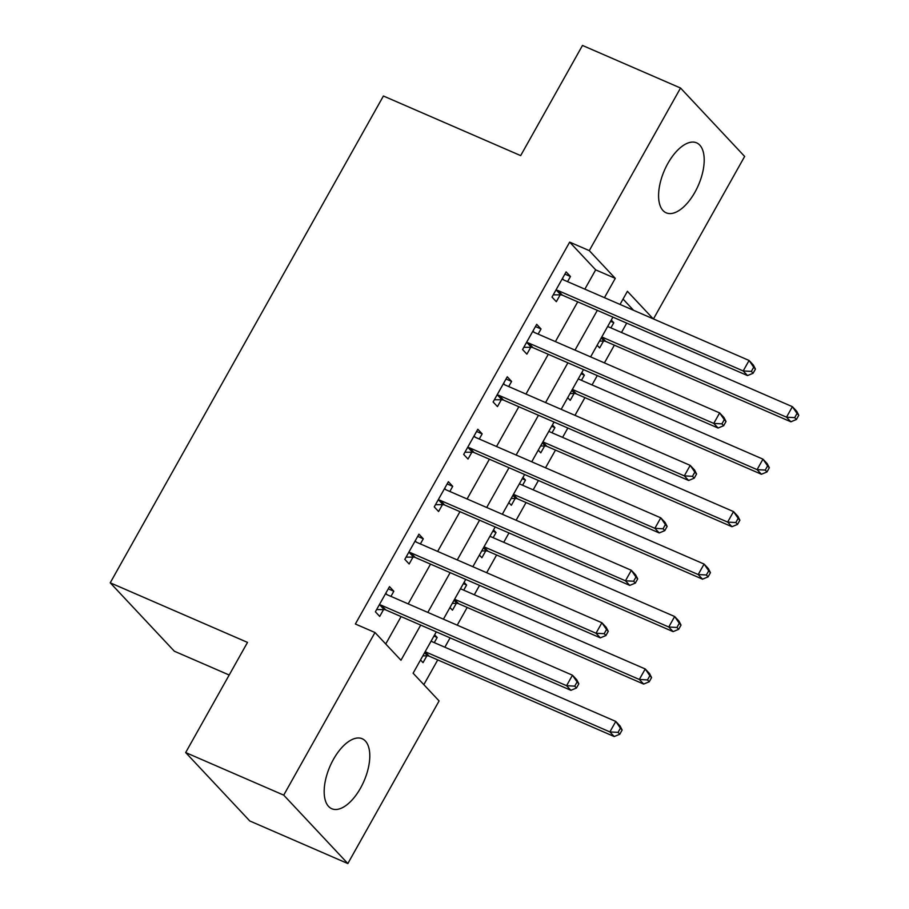 <?xml version="1.0" encoding="UTF-8"?>
<svg xmlns="http://www.w3.org/2000/svg" width="909" height="909" viewBox="0 0 909 909"><rect width="100%" height="100%" fill="white"/><g stroke="black" fill="none" stroke-linecap="round" stroke-linejoin="round"><path stroke-width="1.36" d="M333.467 759.322A38.155 18.544 -66.5 0 1 362.18 738.744A38.155 18.544 -66.5 0 1 360.498 788.16A38.155 18.544 -66.5 0 1 331.785 808.737A38.155 18.544 -66.5 0 1 333.467 759.322M667.876 163.415A38.155 18.544 -66.5 0 1 696.589 142.838A38.155 18.544 -66.5 0 1 694.908 192.253A38.155 18.544 -66.5 0 1 666.195 212.831A38.155 18.544 -66.5 0 1 667.876 163.415M229.193 675.023L174.346 651.219L110.228 582.805L383.405 96.002L520.675 155.609L582.487 45.45L680.534 88.025L744.653 156.439L653.457 318.945M423.844 684.659L437.729 659.9M444.853 647.208L450.103 637.857M457.227 625.165L467.169 607.451M474.293 594.759L479.543 585.407M486.667 572.715L496.609 554.99M503.734 542.298L508.983 532.947M516.107 520.255L526.05 502.541M533.174 489.837L538.412 480.497M545.536 467.794L555.479 450.08M562.603 437.388L567.852 428.037M574.977 415.345L584.919 397.619M592.043 384.927L597.293 375.576M604.417 362.884L614.359 345.17M621.483 332.467L626.721 323.127M436.297 631.869L413.106 673.205L439.092 700.93L347.84 863.55L283.722 795.136L374.985 632.516L400.971 660.252L420.708 625.097M283.722 795.136L185.675 752.561L249.793 820.975L347.84 863.55M633.573 310.31L623.051 299.084M611.28 320.059L613.78 322.74L610.905 327.876M597.145 345.238L599.656 347.92L603.485 341.091M581.84 372.52L584.351 375.19L581.465 380.337M567.705 397.699L570.216 400.369L574.045 393.552M552.399 424.969L554.91 427.65L552.024 432.786M538.276 450.148L540.775 452.83L544.605 446.001M522.959 477.43L525.47 480.111L522.584 485.247M508.835 502.609L511.347 505.29L515.176 498.462M493.53 529.89L496.03 532.56L493.155 537.708M479.395 555.069L481.906 557.74L485.736 550.911M464.09 582.339L466.601 585.021L463.715 590.157M449.955 607.519L452.466 610.2L456.295 603.371M434.65 634.8L437.161 637.47L434.275 642.618M420.526 659.979L423.026 662.65L426.866 655.832M584.839 289.153L595.668 269.859L569.67 242.124L355.374 624.006L374.985 632.516M385.723 643.981L401.096 616.586M408.221 603.883L430.536 564.125M437.661 551.433L459.965 511.665M467.09 498.973L489.406 459.215M496.53 446.512L518.846 406.755M525.97 394.063L548.286 354.294M555.41 341.602L577.715 301.845M567.58 281.654L570.466 276.506L566.125 271.893L552.002 297.073L556.331 301.686L560.16 294.868M538.139 334.103L541.025 328.967L536.696 324.343L522.561 349.522L526.89 354.146L530.731 347.318M508.699 386.564L511.585 381.428L507.256 376.803L493.121 401.983L497.462 406.607L501.291 399.778M479.27 439.024L482.156 433.877L477.816 429.264L463.692 454.443L468.021 459.056L471.851 452.239M449.83 491.474L452.716 486.338L448.387 481.713L434.252 506.892L438.581 511.517L442.41 504.688M420.39 543.934L423.276 538.798L418.947 534.174L404.812 559.353L409.152 563.978L412.981 557.149M390.961 596.395L393.836 591.248L389.507 586.623L375.383 611.802L379.712 616.427L383.541 609.598M185.675 752.561L247.498 642.402L110.228 582.805M569.67 242.124L589.282 250.634L680.534 88.025M604.451 297.663L615.279 278.37L589.282 250.634M427.832 612.405L450.137 572.636M457.261 559.944L479.577 520.187M486.701 507.483L509.017 467.726M516.142 455.034L538.458 415.265M545.582 402.573L567.886 362.816M575.011 350.124L597.327 310.355M653.185 318.82L627.403 291.312L620.04 304.435M612.916 317.127L590.611 356.885M583.487 369.588L561.171 409.345M554.047 422.037L531.731 461.806M524.607 474.498L502.302 514.255M495.178 526.959L472.862 566.716M465.738 579.408L443.422 619.177M595.668 269.859L615.279 278.37M564.898 274.098L570.466 276.506M610.564 321.332L613.78 322.74M433.934 636.073L437.161 637.47M463.374 583.623L466.601 585.021M492.814 531.163L496.03 532.56M522.243 478.702L525.47 480.111M551.683 426.253L554.91 427.65M581.124 373.792L584.351 375.19M535.458 326.547L541.025 328.967M506.018 379.008L511.585 381.428M476.577 431.468L482.156 433.877M447.148 483.918L452.716 486.338M417.708 536.378L423.276 538.798M388.268 588.827L393.836 591.248M558.081 290.573L562.41 295.198L747.528 375.576L743.198 370.952L558.081 290.573A4.897 4.181 -43.1 0 0 556.444 290.244L555.831 290.244M751.357 371.406L743.198 370.952L749.084 360.464L753.413 365.088L755.447 369.065L753.709 367.213L751.357 371.406L753.095 373.258L755.447 369.065M562.296 278.711L562.671 279.143A4.897 4.181 -43.1 0 0 562.751 279.233A4.897 4.181 -43.1 0 0 563.966 280.086L749.084 360.464L753.709 367.213M562.41 295.198A4.897 4.181 -43.1 0 0 560.785 294.868L553.251 294.846M562.41 278.518L563.637 279.915M747.528 375.576L753.095 373.258M599.486 341.08L604.099 341.091A4.897 4.181 136.9 0 1 605.735 341.42L790.853 421.799L786.512 417.174L792.398 406.687L607.678 326.479M601.792 336.966L786.512 417.174L794.682 417.629L796.409 419.481L798.772 415.288L797.034 413.436L794.682 417.629M797.034 413.436L792.398 406.687L796.739 411.311L798.772 415.288M796.409 419.481L790.853 421.799M528.64 343.034L532.981 347.658L718.087 428.037L713.758 423.412L528.64 343.034A4.897 4.181 -43.1 0 0 527.015 342.704L526.391 342.693M721.916 423.867L713.758 423.412L719.644 412.925L723.973 417.538L726.007 421.515L724.28 419.663L721.916 423.867L723.655 425.707L726.007 421.515M532.867 331.171L533.242 331.603A4.897 4.181 -43.1 0 0 533.322 331.694A4.897 4.181 -43.1 0 0 534.537 332.546L719.644 412.925L724.28 419.663M532.981 347.658A4.897 4.181 -43.1 0 0 531.345 347.318L523.811 347.295M532.969 330.978L534.197 332.376M718.087 428.037L723.655 425.707M499.211 395.483L503.541 400.108L688.647 480.486L684.318 475.873L499.211 395.483A4.897 4.181 -43.1 0 0 497.575 395.154L496.962 395.154M692.488 476.316L684.318 475.873L690.204 465.374L694.544 469.998L696.578 473.975L694.84 472.123L692.488 476.316L694.215 478.168L696.578 473.975M503.427 383.632L503.802 384.064A4.897 4.181 -43.1 0 0 503.881 384.143A4.897 4.181 -43.1 0 0 505.097 384.996L690.204 465.374L694.84 472.123M503.541 400.108A4.897 4.181 -43.1 0 0 501.904 399.778L494.371 399.755M503.529 383.439L504.756 384.825M688.647 480.486L694.215 478.168M469.771 447.944L474.1 452.568L659.218 532.947L654.878 528.322L469.771 447.944A4.897 4.181 -43.1 0 0 468.135 447.614L467.521 447.614M663.047 528.777L654.878 528.322L660.775 517.835L665.104 522.459L667.138 526.425L665.399 524.584L663.047 528.777L664.786 530.629L667.138 526.425M473.987 436.081L474.362 436.513A4.897 4.181 -43.1 0 0 474.441 436.604A4.897 4.181 -43.1 0 0 475.657 437.456L660.775 517.835L665.399 524.584M474.1 452.568A4.897 4.181 -43.1 0 0 472.464 452.239L464.942 452.216M474.1 435.888L475.316 437.286M659.218 532.947L664.786 530.629M570.045 393.529L574.67 393.552A4.897 4.181 136.9 0 1 576.295 393.881L761.412 474.259L757.083 469.635L762.969 459.147L578.238 378.928M572.352 389.427L757.083 469.635L765.242 470.089L766.98 471.941L769.332 467.737L767.594 465.897L765.242 470.089M767.594 465.897L762.969 459.147L767.298 463.772L769.332 467.737M766.98 471.941L761.412 474.259M540.605 445.989L545.23 446.001A4.897 4.181 136.9 0 1 546.866 446.342L731.972 526.72L727.643 522.096L733.529 511.597L548.797 431.389M542.912 441.876L727.643 522.096L735.801 522.55L737.54 524.391L739.892 520.198L738.165 518.346L735.801 522.55M738.165 518.346L733.529 511.597L737.858 516.221L739.892 520.198M737.54 524.391L731.972 526.72M511.165 498.45L515.789 498.462A4.897 4.181 136.9 0 1 517.426 498.791L702.532 579.169L698.203 574.545L704.089 564.057L519.369 483.849M513.471 494.337L698.203 574.545L706.373 574.999L708.1 576.851L710.452 572.659L708.725 570.807L706.373 574.999M708.725 570.807L704.089 564.057L708.418 568.682L710.452 572.659M708.1 576.851L702.532 579.169M440.331 500.404L444.671 505.029L629.778 585.407L625.449 580.783L440.331 500.404A4.897 4.181 -43.1 0 0 438.695 500.064L438.081 500.064M633.607 581.237L625.449 580.783L631.335 570.284L635.664 574.908L637.698 578.885L635.97 577.033L633.607 581.237L635.346 583.078L637.698 578.885M444.546 488.542L444.933 488.974A4.897 4.181 -43.1 0 0 445.012 489.053A4.897 4.181 -43.1 0 0 446.217 489.906L631.335 570.284L635.97 577.033M444.671 505.029A4.897 4.181 -43.1 0 0 443.035 504.688L435.502 504.665M444.66 488.349L445.887 489.746M629.778 585.407L635.346 583.078M481.736 550.899L486.349 550.922A4.897 4.181 136.9 0 1 487.985 551.252L673.103 631.63L668.763 627.005L674.66 616.518L489.928 536.299M484.043 546.798L668.763 627.005L676.932 627.46L678.659 629.312L681.023 625.108L679.284 623.267L676.932 627.46M679.284 623.267L674.66 616.518L678.989 621.131L681.023 625.108M678.659 629.312L673.103 631.63M410.902 552.854L415.231 557.478L600.338 637.857L596.009 633.232L410.902 552.854A4.897 4.181 -43.1 0 0 409.266 552.524L408.641 552.524M604.178 633.687L596.009 633.232L601.894 622.745L606.223 627.369L608.257 631.346L606.53 629.494L604.178 633.687L605.905 635.539L608.257 631.346M415.118 541.003L415.493 541.423A4.897 4.181 -43.1 0 0 415.572 541.514A4.897 4.181 -43.1 0 0 416.788 542.366L601.894 622.745L606.53 629.494M415.231 557.478A4.897 4.181 -43.1 0 0 413.595 557.149L406.062 557.126M415.22 540.81L416.447 542.196M600.338 637.857L605.905 635.539M381.462 605.314L385.791 609.939L570.909 690.317L566.568 685.693L381.462 605.314A4.897 4.181 -43.1 0 0 379.826 604.985L379.212 604.985M574.738 686.147L566.568 685.693L572.454 675.205L576.795 679.83L578.828 683.795L577.09 681.955L574.738 686.147L576.465 687.999L578.828 683.795M385.677 593.452L386.052 593.884A4.897 4.181 -43.1 0 0 386.132 593.975A4.897 4.181 -43.1 0 0 387.348 594.827L572.454 675.205L577.09 681.955M385.791 609.939A4.897 4.181 -43.1 0 0 384.155 609.609L376.621 609.587M385.791 593.259L387.007 594.656M570.909 690.317L576.465 687.999M452.296 603.36L456.92 603.371A4.897 4.181 136.9 0 1 458.545 603.701L643.663 684.079L639.334 679.466L645.22 668.967L460.488 588.759M454.602 599.247L639.334 679.466L647.492 679.921L649.231 681.761L651.583 677.569L649.844 675.717L647.492 679.921M649.844 675.717L645.22 668.967L649.549 673.592L651.583 677.569M649.231 681.761L643.663 684.079M422.855 655.821L427.48 655.832A4.897 4.181 136.9 0 1 429.116 656.162L614.223 736.54L609.894 731.915L615.779 721.428L431.048 641.22M425.162 651.708L609.894 731.915L618.052 732.37L619.79 734.222L622.142 730.029L620.415 728.177L618.052 732.37M620.415 728.177L615.779 721.428L620.108 726.052L622.142 730.029M619.79 734.222L614.223 736.54M556.444 290.244L560.785 294.868M604.099 341.091L601.213 338M605.735 341.42L601.701 337.125M527.015 342.704L531.345 347.318M497.575 395.154L501.904 399.778M468.135 447.614L472.464 452.239M574.67 393.552L571.772 390.461M576.295 393.881L572.261 389.575M545.23 446.001L542.332 442.91M546.866 446.342L542.832 442.035M515.789 498.462L512.892 495.371M517.426 498.791L513.392 494.485M438.695 500.064L443.035 504.688M486.349 550.922L483.463 547.832M487.985 551.252L483.952 546.945M409.266 552.524L413.595 557.149M379.826 604.985L384.155 609.609M456.92 603.371L454.023 600.281M458.545 603.701L454.511 599.406M427.48 655.832L424.583 652.742M429.116 656.162L425.082 651.855"/></g></svg>
